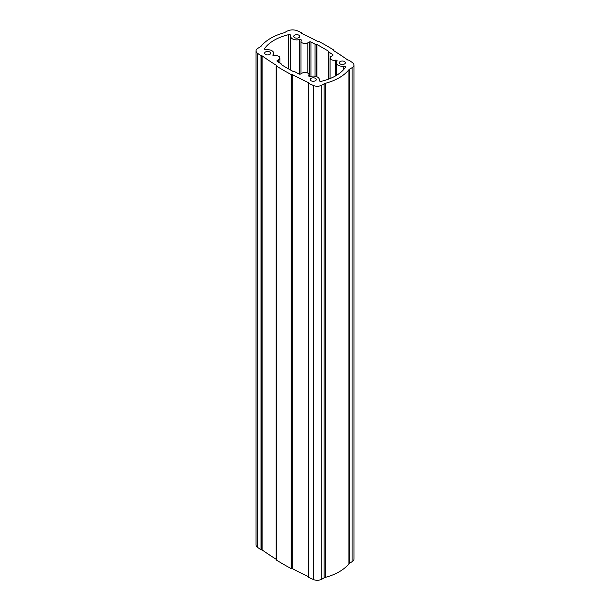 <?xml version="1.0" encoding="UTF-8"?>
<svg xmlns="http://www.w3.org/2000/svg" width="610" height="610" viewBox="0 0 610 610"><rect width="100%" height="100%" fill="white"/><g stroke="black" fill="none" stroke-linecap="round" stroke-linejoin="round"><path stroke-width="0.91" d="M294.599 37.637A3.004 1.738 180 0 1 293.723 36.409A3.004 1.738 180 0 1 295.575 34.808A3.004 1.738 180 0 1 298.854 35.182A3.004 1.738 180 0 1 299.731 36.409A3.004 1.738 180 0 1 297.878 38.011A3.004 1.738 180 0 1 294.599 37.637M265.51 54.435A3.004 1.738 180 0 1 264.626 53.207A3.004 1.738 180 0 1 266.486 51.598A3.004 1.738 180 0 1 269.757 51.98A3.004 1.738 180 0 1 270.642 53.207A3.004 1.738 180 0 1 268.781 54.808A3.004 1.738 180 0 1 265.51 54.435M315.4 78.324A3.004 1.738 0 0 0 312.122 77.95A3.004 1.738 0 0 0 310.269 79.552A3.004 1.738 0 0 0 311.146 80.779A3.004 1.738 0 0 0 314.424 81.153A3.004 1.738 0 0 0 316.277 79.552A3.004 1.738 0 0 0 315.4 78.324M344.49 61.526A3.004 1.738 0 0 0 341.219 61.152A3.004 1.738 0 0 0 339.358 62.754A3.004 1.738 0 0 0 340.243 63.981A3.004 1.738 0 0 0 343.514 64.363A3.004 1.738 0 0 0 345.374 62.754A3.004 1.738 0 0 0 344.49 61.526M301.218 40.367A4.034 2.326 0 0 0 300.966 41.183A4.034 2.326 0 0 0 302.148 42.83A4.034 2.326 0 0 0 307.852 42.83L309.293 41.998A1.212 0.702 180 0 1 310.963 41.976A311.809 180.026 180 0 1 315.05 44.149A1.617 0.93 180 0 0 316.293 44.4A0.808 0.465 180 0 1 316.91 44.522A312.617 180.491 0 0 1 328.31 51.103A0.808 0.465 180 0 1 328.531 51.461A1.617 0.93 0 0 0 328.523 51.537A1.617 0.93 0 0 0 328.958 52.178A311.809 180.026 0 0 1 332.724 54.534A1.212 0.702 0 0 1 333.037 55.007A1.212 0.702 0 0 1 332.686 55.502L331.238 56.333A4.034 2.326 0 0 0 330.063 57.98A4.034 2.326 0 0 0 331.238 59.627A4.034 2.326 0 0 0 335.508 60.161A1.212 0.702 180 0 1 337.139 60.817A1.212 0.702 180 0 1 337.002 61.137A6.054 3.492 0 0 0 336.316 62.754A6.054 3.492 0 0 0 338.085 65.224A6.054 3.492 0 0 0 343.552 66.185A1.617 0.93 180 0 1 345.481 67.092A1.617 0.93 180 0 1 345.359 67.443A43.562 25.155 0 0 1 321.394 81.282A1.617 0.93 180 0 1 319.648 81.077A1.617 0.93 180 0 1 319.175 80.421A1.617 0.93 180 0 1 319.205 80.238A6.054 3.492 0 0 0 319.32 79.552A6.054 3.492 0 0 0 310.475 76.456A1.212 0.702 180 0 1 309.056 76.334A1.212 0.702 180 0 1 308.706 75.838A1.212 0.702 180 0 1 308.782 75.594A4.034 2.326 0 0 0 309.034 74.778A4.034 2.326 0 0 0 306.54 72.628A4.034 2.326 0 0 0 302.148 73.131L300.707 73.962A1.212 0.702 0 0 1 299.037 73.985A311.809 180.026 0 0 1 294.95 71.812A1.617 0.93 0 0 0 293.707 71.561A0.808 0.465 180 0 1 293.09 71.439A312.617 180.491 0 0 1 287.318 68.19A312.617 180.491 0 0 1 281.69 64.858A0.808 0.465 180 0 1 281.469 64.5A1.617 0.93 180 0 0 281.477 64.424A1.617 0.93 180 0 0 281.042 63.783A311.809 180.026 0 0 1 277.275 61.427A1.212 0.702 0 0 1 276.963 60.954A1.212 0.702 0 0 1 277.314 60.459L278.762 59.627A4.034 2.326 0 0 0 279.937 57.98A4.034 2.326 0 0 0 274.492 55.8A1.212 0.702 180 0 1 273.219 55.64A1.212 0.702 180 0 1 272.861 55.144A1.212 0.702 180 0 1 272.998 54.824A6.054 3.492 0 0 0 273.684 53.207A6.054 3.492 0 0 0 266.448 49.776A1.617 0.93 0 0 1 264.992 49.524A1.617 0.93 0 0 1 264.519 48.869A1.617 0.93 0 0 1 264.641 48.518A43.562 25.155 0 0 1 288.606 34.678A1.617 0.93 180 0 1 290.825 35.54A1.617 0.93 180 0 1 290.795 35.723A6.054 3.492 0 0 0 290.68 36.409A6.054 3.492 0 0 0 292.449 38.88A6.054 3.492 0 0 0 299.525 39.505A1.212 0.702 180 0 1 301.294 40.123A1.212 0.702 180 0 1 301.218 40.367M347.913 60.115L349.012 60.161A317.863 183.518 180 0 1 352.595 62.777A6.451 3.729 180 0 1 353.952 65.056A6.451 3.729 180 0 1 352.069 67.695L349.751 69.029A4.034 2.326 180 0 0 348.943 69.7A48.403 27.946 0 0 1 325.298 83.349A4.034 2.326 180 0 0 324.139 83.822L321.828 85.156A6.451 3.729 180 0 1 313.304 85.461A317.863 183.518 180 0 1 308.774 83.387L308.683 82.746A317.055 183.053 180 0 1 292.289 74.519L291.176 74.557A317.863 183.518 180 0 1 283.604 70.333A317.863 183.518 180 0 1 276.284 65.964L276.353 65.323A317.055 183.053 180 0 1 262.102 55.853L260.988 55.8A317.863 183.518 180 0 1 257.405 53.184A6.451 3.729 180 0 1 256.048 50.897A6.451 3.729 180 0 1 257.931 48.266L260.249 46.932A4.034 2.326 0 0 0 261.057 46.261A48.403 27.946 180 0 1 284.702 32.612C288.278 29.928 292.281 29.227 296.696 30.5A317.863 183.518 180 0 1 301.226 32.574L301.317 33.215A317.055 183.053 180 0 1 317.711 41.442L318.824 41.404A317.863 183.518 180 0 1 333.716 49.997L333.647 50.638A317.055 183.053 180 0 1 347.898 60.108L347.913 60.115M276.132 559.225A317.055 183.053 180 0 1 262.102 549.892L260.988 549.839A317.863 183.518 180 0 1 257.405 547.223A6.451 3.729 180 0 1 256.048 544.943L256.048 50.897M308.561 576.732A317.055 183.053 180 0 1 292.289 568.558L291.176 568.596A317.863 183.518 180 0 1 283.604 564.372A317.863 183.518 180 0 1 276.284 560.003L276.284 559.553M353.952 65.056L353.952 559.103A6.451 3.729 180 0 1 352.069 561.734L349.751 563.068A4.034 2.326 180 0 0 348.943 563.739A48.403 27.946 180 0 1 325.298 577.388A4.034 2.326 180 0 0 324.139 577.861L321.828 579.195A6.451 3.729 180 0 1 313.304 579.5A317.863 183.518 180 0 1 308.774 577.426L308.69 576.968M260.988 549.839L260.988 55.8M276.284 560.003L276.284 65.964M352.069 561.734L352.069 67.695M349.751 563.068L349.751 69.029M348.943 563.739L348.943 69.7M325.298 577.388L325.298 83.349M324.139 577.861L324.139 83.822M321.828 579.195L321.828 85.156M313.304 579.5L313.304 85.461M308.774 577.426L308.774 83.387M292.289 568.558L292.289 74.519M291.999 568.566L291.999 74.527M291.976 568.581L291.976 74.542M291.176 568.596L291.176 74.557M262.102 549.892L262.102 55.853M261.812 549.877L261.812 55.838M261.781 549.892L261.781 55.853M257.405 547.223L257.405 53.184M335.508 75.937L335.508 60.161M343.552 69.692L343.552 66.185M308.782 76.082L308.782 75.594M277.314 61.45L277.314 60.459M278.762 62.365L278.762 59.627M272.998 55.464L272.998 54.824M264.641 49.219L264.641 48.518M288.606 68.93L288.606 34.678M299.525 74.145L299.525 39.505M307.852 73.131L307.852 42.83M309.293 76.441L309.293 41.998M310.963 76.326L310.963 41.976M315.05 76.212L315.05 44.149M316.293 76.524L316.293 44.4M316.91 76.761L316.91 44.522M328.31 79.231L328.31 51.103M328.523 51.537L328.523 79.147L328.531 51.621M328.958 78.987L328.958 52.178M332.724 55.472L332.724 54.534M300.966 73.81L300.966 41.183M290.68 70.104L290.68 36.409M336.316 75.465L336.316 62.754M330.063 78.553L330.063 57.98M308.561 577.174L308.561 83.135M276.132 559.782L276.132 65.743M301.439 33.268L301.439 32.826M333.868 50.775L333.868 50.218M319.32 80.81L319.32 79.552M309.034 76.319L309.034 74.778M279.937 63.105L279.937 57.98M273.684 55.807L273.684 53.207"/></g></svg>
